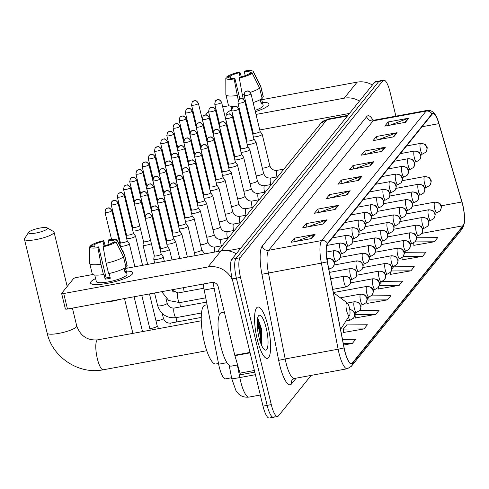 <?xml version="1.0" encoding="UTF-8"?>
<svg xmlns="http://www.w3.org/2000/svg" width="489" height="489" viewBox="0 0 489 489"><rect width="100%" height="100%" fill="white"/><g stroke="black" fill="none" stroke-linecap="round" stroke-linejoin="round"><path stroke-width="0.73" d="M231.578 377.752L225.557 378.865A16.308 4.138 -100.4 0 1 218.656 364.213L204.213 290.026A16.308 4.138 -100.4 0 1 203.338 284.011M258.785 328.7A21.748 5.52 79.6 0 0 257.128 322.911A21.748 5.52 79.6 0 1 258.785 328.7A21.748 5.52 79.6 0 1 260.943 343.021A21.748 5.52 79.6 0 0 258.785 328.7M395.882 116.156L390.057 92.054A16.308 4.138 79.6 0 0 383.755 80.159L375.479 81.687A16.308 4.138 79.6 0 0 374.678 82.213L231.829 259.262A16.308 4.138 79.6 0 0 232.238 278.926L263.009 406.139A16.308 4.138 79.6 0 0 269.311 418.028L273.449 417.27A16.308 4.138 79.6 0 0 274.25 416.738M379.617 80.923A16.308 4.138 79.6 0 0 378.816 81.449L235.967 258.504A16.308 4.138 79.6 0 0 236.376 278.168L267.147 405.375A16.308 4.138 79.6 0 0 273.449 417.27A16.308 4.138 79.6 0 1 267.147 405.375L236.376 278.168A16.308 4.138 79.6 0 1 235.967 258.504L378.816 81.449A16.308 4.138 79.6 0 1 379.617 80.923M267.954 326.071A26.1 6.62 79.6 0 0 257.868 307.043A26.1 6.62 79.6 0 0 257.238 339.348A26.1 6.62 79.6 0 0 267.324 358.376A26.1 6.62 79.6 0 0 267.954 326.071A26.1 6.62 79.6 0 0 257.868 307.043A26.1 6.62 79.6 0 0 257.238 339.348A26.1 6.62 79.6 0 0 267.324 358.376A26.1 6.62 79.6 0 0 267.954 326.071M462.643 204.793A17.396 4.413 -100.4 0 1 463.071 225.765L352.367 362.979A17.396 4.413 -100.4 0 1 351.512 363.547A17.396 4.413 -100.4 0 1 344.152 347.917L327.385 261.817A17.396 4.413 -100.4 0 1 327.599 243.785L432.044 114.328A17.396 4.413 -100.4 0 1 432.899 113.766A17.396 4.413 -100.4 0 1 438.871 123.644L461.891 201.988A17.396 4.413 -100.4 0 1 462.643 204.793M462.728 204.683A17.836 4.523 79.6 0 0 461.964 201.804L438.939 123.46A17.836 4.523 79.6 0 0 438.639 122.476A17.836 4.523 79.6 0 0 431.946 113.913L327.496 243.375A17.836 4.523 79.6 0 0 327.282 261.859L344.048 347.954A17.836 4.523 79.6 0 0 352.465 363.394L463.175 226.181A17.836 4.523 79.6 0 0 464.483 216.144A17.836 4.523 79.6 0 0 462.728 204.683M257.257 320.216A21.748 5.52 -100.4 0 1 259.818 328.51A21.748 5.52 -100.4 0 1 260.576 331.958M343.547 332.483L364.042 328.914L367.392 324.763L346.677 324.922L343.327 329.073L343.559 332.685M355.265 317.96L375.76 314.39L379.109 310.24L359.788 310.387M413.853 245.344L434.348 241.774L437.698 237.623L416.983 237.776L416.561 238.308M402.135 259.867L422.63 256.297L425.98 252.147L405.265 252.3L404.195 253.632M390.418 274.39L410.913 270.82L414.262 266.67L393.547 266.829L391.83 268.962M378.7 288.913L399.195 285.344L402.545 281.193L382.508 281.346M366.982 303.437L387.477 299.867L390.827 295.717L371.395 295.863M383.755 80.159A16.308 4.138 79.6 0 0 382.954 80.691L240.105 257.74A16.308 4.138 79.6 0 0 240.509 277.404L271.285 404.617A16.308 4.138 79.6 0 0 277.587 416.506A16.308 4.138 79.6 0 0 278.388 415.98L311.126 375.405M335.142 209.463L314.451 213.271L317.801 209.121L338.492 205.313L335.142 209.463M323.425 223.986L302.734 227.795L306.083 223.644L326.774 219.836L323.425 223.986M311.707 238.51L291.016 242.318L294.366 238.167L315.057 234.359L311.707 238.51M370.295 165.887L349.604 169.701L352.954 165.551L373.645 161.743L370.295 165.887M382.013 151.364L361.328 155.178L364.672 151.028L385.363 147.213L382.013 151.364M393.731 136.841L373.046 140.649L376.389 136.504L397.08 132.69L393.731 136.841M405.448 122.317L384.764 126.125L388.107 121.975L408.798 118.167L405.448 122.317M346.86 194.94L326.169 198.748L329.519 194.598L350.21 190.789L346.86 194.94M358.578 180.41L337.887 184.225L341.236 180.074L361.927 176.266L358.578 180.41M343.59 345.045L352.324 343.437L355.674 339.287L342.489 339.39M341.236 180.074L342.055 183.454M343.199 183.247L361.224 176.462A4.352 4.114 38.9 0 1 361.927 176.266M329.519 194.598L330.338 197.978M331.475 197.77L349.507 190.985A4.352 4.114 38.9 0 1 350.21 190.789M388.107 121.975L388.926 125.361M390.069 125.153L408.095 118.362A4.352 4.114 38.9 0 1 408.798 118.167M376.389 136.504L377.208 139.885M378.352 139.677L396.377 132.886A4.352 4.114 38.9 0 1 397.08 132.69M364.672 151.028L365.491 154.408M366.634 154.2L384.66 147.409A4.352 4.114 38.9 0 1 385.363 147.213M352.954 165.551L353.773 168.931M354.916 168.723L372.942 161.932A4.352 4.114 38.9 0 1 373.645 161.743M294.366 238.167L295.185 241.554M296.322 241.34L314.354 234.555A4.352 4.114 38.9 0 1 315.057 234.359M306.083 223.644L306.903 227.024M308.039 226.817L326.071 220.032A4.352 4.114 38.9 0 1 326.774 219.836M317.801 209.121L318.62 212.501M319.757 212.293L337.789 205.508A4.352 4.114 38.9 0 1 338.492 205.313M367.098 299.61L369.195 297.012M387.477 299.867L367.068 300.02M366.836 301.096L366.994 303.638M379.464 284.286L381.561 281.682M399.195 285.344L379.281 285.497M378.584 287.055L378.712 289.115M410.913 270.82L391.359 270.967M390.301 272.538L390.43 274.592M422.63 256.297L403.284 256.444M402.001 257.789L402.147 260.069M434.348 241.774L414.996 241.921M413.7 242.892L413.865 245.545M375.76 314.39L355.045 314.549L356.829 312.337M355.045 314.549L355.277 318.162M364.042 328.914L343.327 329.073M352.324 343.437L343.29 343.504M227.128 112.916A21.748 4.48 166.4 0 1 231.633 109.878A21.748 4.48 166.4 0 0 227.128 112.916A21.748 4.48 166.4 0 0 226.902 114.64A21.748 4.48 166.4 0 1 226.682 114.218A21.748 4.48 166.4 0 1 227.128 112.916M262.416 102.397A21.748 4.48 166.4 0 1 268.51 105.294A21.748 4.48 166.4 0 1 267.886 105.93A21.748 4.48 166.4 0 1 255.325 111.675A21.748 4.48 166.4 0 0 268.51 105.294A21.748 4.48 166.4 0 0 268.956 103.992A21.748 4.48 166.4 0 0 262.416 102.397M372.416 85.019A21.748 20.556 -141.1 0 0 357.117 82.146L261.768 99.707M359.47 101.064A21.748 20.556 -141.1 0 0 344.17 98.191L255.992 114.432M248.504 113.546A21.748 4.48 166.4 0 1 247.782 113.717A21.748 4.48 166.4 0 0 248.504 113.546M240.839 115.068A21.748 4.48 166.4 0 1 240.099 115.178A21.748 4.48 166.4 0 0 240.839 115.068M232.984 115.82A21.748 4.48 166.4 0 1 232.104 115.82A21.748 4.48 166.4 0 0 232.984 115.82M228.999 105.74L222.709 106.895M215.747 108.179L214.549 108.399M205.563 114.97L208.491 111.345M249.029 115.71L248.296 115.844M241.334 117.128L240.606 117.262M233.644 118.546L232.911 118.68M218.907 121.26L218.18 121.394M211.217 122.678L210.484 122.812M236.664 134.194L237.397 134.059M244.359 132.776L245.087 132.641M252.049 131.358L252.782 131.223M259.745 129.946L347.923 113.711A5.434 5.141 38.9 0 1 349.323 113.637M230.625 78.271L230.105 76.125A10.874 2.243 166.4 0 1 239.139 72.769L240.191 77.128M245.227 75.612L244.311 71.822A10.874 2.243 166.4 0 1 250.13 72.415A10.874 2.243 166.4 0 1 250.136 72.439L250.411 73.564M261.56 98.839L263.143 105.398A15.77 3.252 166.4 0 1 262.819 106.345A15.77 3.252 166.4 0 1 255.013 110.392M248.216 112.348A15.77 3.252 166.4 0 1 247.495 112.519M240.515 113.729A15.77 3.252 166.4 0 1 239.769 113.809M261.505 98.876L262.404 102.592A15.77 3.252 166.4 0 1 262.067 103.24A15.77 3.252 166.4 0 1 261.285 103.974L260.24 99.64M252.85 131.51A18.484 3.808 166.4 0 1 252.128 131.682M245.166 132.965A18.484 3.808 166.4 0 1 244.427 133.063M261.859 97.287L263.247 97.03L260.747 86.687L253.314 71.852L250.136 72.439M244.311 71.822L244.995 70.972A14.138 2.916 166.4 0 1 253.253 71.516L260.692 86.101A17.94 3.698 166.4 0 1 260.753 86.272L263.259 96.614A17.94 3.698 166.4 0 1 263.247 97.03M252.202 73.234A14.138 2.916 166.4 0 1 239.298 78.026L239.989 77.176A10.874 2.243 166.4 0 0 249.017 73.821L252.202 73.234L259.628 88.075L262.128 98.417A17.94 3.698 166.4 0 1 253.125 102.592M246.322 104.512A17.94 3.698 166.4 0 1 245.594 104.683M238.632 105.954A17.94 3.698 166.4 0 1 235.276 106.296M234.653 106.333A17.94 3.698 166.4 0 1 228.375 105.049L225.875 94.707A17.94 3.698 166.4 0 1 225.857 94.524L225.808 78.154A14.138 2.916 166.4 0 1 225.808 78.093L228.999 77.555M260.753 86.272A17.94 3.698 166.4 0 1 260.747 86.687M259.628 88.075A17.94 3.698 166.4 0 1 250.331 92.348M244.023 94.12A17.94 3.698 166.4 0 1 242.263 94.524L239.298 78.026M243.418 99.298L242.263 94.524M239.854 98.961L234.818 78.13L234.127 78.98L238.284 100.41M237.092 95.477A17.94 3.698 166.4 0 1 225.875 94.707M253.253 71.516A14.138 2.916 166.4 0 1 253.314 71.852M234.127 78.98A14.138 2.916 166.4 0 1 225.808 78.154M234.818 78.13A10.874 2.243 166.4 0 1 228.993 77.531A10.874 2.243 166.4 0 1 228.986 77.513M230.105 76.125L226.927 76.712L226.927 77.892M226.927 76.712A14.138 2.916 166.4 0 1 239.824 71.92L239.139 72.769M241.358 76.828L239.824 71.92M262.404 102.592L261.01 102.843M28.686 232.244A9.786 2.017 -13.6 0 0 28.594 232.367A9.786 2.017 -13.6 0 0 36.223 232.972A9.786 2.017 -13.6 0 0 47.305 228.815A9.786 2.017 -13.6 0 0 47.195 227.868A9.786 2.017 -13.6 0 0 37.763 228.51A9.786 2.017 -13.6 0 0 28.686 232.244M47.195 227.868L53.558 231.56A15.226 3.136 166.4 0 1 54.047 232.122A15.226 3.136 166.4 0 1 53.729 233.033A15.226 3.136 166.4 0 1 38.044 239.188A15.226 3.136 166.4 0 1 24.45 239.28A15.226 3.136 166.4 0 1 24.627 238.559L28.594 232.367M346.677 310.9A6.522 1.656 79.6 0 0 349.586 315.35A6.522 1.656 79.6 0 0 349.36 307.581A6.522 1.656 79.6 0 0 347.306 302.966A6.522 1.656 79.6 0 0 346.677 310.9M207.085 304.781L205.025 305.16A29.902 7.586 79.6 0 0 204.304 342.178A29.902 7.586 79.6 0 0 215.857 363.981L218.516 363.492M132.867 231.01A4.896 1.009 -13.6 0 0 135.905 230.777A4.896 1.009 -13.6 0 0 140.581 229.341M132.721 227.196A3.533 0.727 -13.6 0 0 132.727 227.257A3.533 0.727 -13.6 0 0 135.435 227.324A3.533 0.727 -13.6 0 0 139.524 225.808A3.533 0.727 -13.6 0 0 139.597 225.594A3.533 0.727 -13.6 0 0 139.567 225.539L139.707 225.729M126.688 238.675A4.896 1.009 -13.6 0 0 129.726 238.436A4.896 1.009 -13.6 0 0 135.386 236.334A4.896 1.009 -13.6 0 0 135.484 236.04A4.896 1.009 -13.6 0 0 135.447 235.961L133.405 233.229M126.541 234.854A3.533 0.727 -13.6 0 0 126.541 234.922A3.533 0.727 -13.6 0 0 129.255 234.989A3.533 0.727 -13.6 0 0 133.338 233.473A3.533 0.727 -13.6 0 0 133.411 233.259A3.533 0.727 -13.6 0 0 133.387 233.198M120.502 246.34A4.896 1.009 -13.6 0 0 123.54 246.101A4.896 1.009 -13.6 0 0 129.2 243.999A4.896 1.009 -13.6 0 0 129.304 243.705A4.896 1.009 -13.6 0 0 129.261 243.626L127.219 240.894M120.355 242.52A3.533 0.727 -13.6 0 0 120.361 242.587A3.533 0.727 -13.6 0 0 123.069 242.654A3.533 0.727 -13.6 0 0 127.158 241.132A3.533 0.727 -13.6 0 0 127.232 240.924A3.533 0.727 -13.6 0 0 127.201 240.863M122.953 251.737A4.896 1.009 -13.6 0 0 123.02 251.664A4.896 1.009 -13.6 0 0 123.118 251.37A4.896 1.009 -13.6 0 0 123.081 251.285L121.95 249.775M231.083 144.347A4.896 1.009 -13.6 0 0 231.774 144.041M230.24 140.863A3.533 0.727 -13.6 0 0 230.716 140.508A3.533 0.727 -13.6 0 0 230.784 140.294A3.533 0.727 -13.6 0 0 230.759 140.239M224.903 152.012A4.896 1.009 -13.6 0 0 225.594 151.706M224.06 148.528A3.533 0.727 -13.6 0 0 224.53 148.173A3.533 0.727 -13.6 0 0 224.604 147.959A3.533 0.727 -13.6 0 0 224.573 147.898M218.717 159.677A4.896 1.009 -13.6 0 0 219.408 159.365M217.874 156.193A3.533 0.727 -13.6 0 0 218.351 155.832A3.533 0.727 -13.6 0 0 218.424 155.624A3.533 0.727 -13.6 0 0 218.394 155.563M212.538 167.336A4.896 1.009 -13.6 0 0 213.228 167.03M211.694 163.852A3.533 0.727 -13.6 0 0 212.165 163.497A3.533 0.727 -13.6 0 0 212.238 163.283A3.533 0.727 -13.6 0 0 212.208 163.228M206.352 175.001A4.896 1.009 -13.6 0 0 207.043 174.695M205.508 171.517A3.533 0.727 -13.6 0 0 205.985 171.162A3.533 0.727 -13.6 0 0 206.058 170.948A3.533 0.727 -13.6 0 0 206.028 170.887M200.172 182.666A4.896 1.009 -13.6 0 0 200.863 182.354M199.329 179.182A3.533 0.727 -13.6 0 0 199.799 178.821A3.533 0.727 -13.6 0 0 199.873 178.613A3.533 0.727 -13.6 0 0 199.848 178.552M193.986 190.325A4.896 1.009 -13.6 0 0 194.677 190.019M193.143 186.841A3.533 0.727 -13.6 0 0 193.62 186.486A3.533 0.727 -13.6 0 0 193.693 186.272A3.533 0.727 -13.6 0 0 193.662 186.217M187.807 197.99A4.896 1.009 -13.6 0 0 188.497 197.684M186.963 194.506A3.533 0.727 -13.6 0 0 187.434 194.151A3.533 0.727 -13.6 0 0 187.507 193.937A3.533 0.727 -13.6 0 0 187.483 193.876M181.621 205.655A4.896 1.009 -13.6 0 0 182.311 205.343M180.783 202.171A3.533 0.727 -13.6 0 0 181.254 201.81A3.533 0.727 -13.6 0 0 181.327 201.602A3.533 0.727 -13.6 0 0 181.297 201.541M175.441 213.314A4.896 1.009 -13.6 0 0 176.132 213.008M174.597 209.83A3.533 0.727 -13.6 0 0 175.068 209.475A3.533 0.727 -13.6 0 0 175.141 209.261A3.533 0.727 -13.6 0 0 175.117 209.206M169.261 220.979A4.896 1.009 -13.6 0 0 169.946 220.673M168.418 217.495A3.533 0.727 -13.6 0 0 168.888 217.14A3.533 0.727 -13.6 0 0 168.962 216.927A3.533 0.727 -13.6 0 0 168.931 216.865M163.075 228.644A4.896 1.009 -13.6 0 0 163.766 228.332M162.232 225.16A3.533 0.727 -13.6 0 0 162.703 224.799A3.533 0.727 -13.6 0 0 162.776 224.592A3.533 0.727 -13.6 0 0 162.751 224.53M156.896 236.303A4.896 1.009 -13.6 0 0 157.58 235.998M156.052 232.819A3.533 0.727 -13.6 0 0 156.523 232.464A3.533 0.727 -13.6 0 0 156.596 232.251A3.533 0.727 -13.6 0 0 156.566 232.196M143.534 241.548L142.971 244.91A4.896 1.009 -13.6 0 0 142.971 245.001A4.896 1.009 -13.6 0 0 146.724 245.093A4.896 1.009 -13.6 0 0 151.401 243.663M143.54 241.511A3.533 0.727 -13.6 0 0 143.54 241.578A3.533 0.727 -13.6 0 0 146.254 241.645A3.533 0.727 -13.6 0 0 150.337 240.13A3.533 0.727 -13.6 0 0 150.41 239.916A3.533 0.727 -13.6 0 0 150.386 239.854M253.388 136.889A4.896 1.009 -13.6 0 0 256.425 136.651A4.896 1.009 -13.6 0 0 262.183 134.255A4.896 1.009 -13.6 0 0 262.147 134.175L260.105 131.443M253.241 133.069A3.533 0.727 -13.6 0 0 253.247 133.136A3.533 0.727 -13.6 0 0 255.955 133.204A3.533 0.727 -13.6 0 0 260.044 131.682A3.533 0.727 -13.6 0 0 260.117 131.474A3.533 0.727 -13.6 0 0 260.087 131.413M247.208 144.548A4.896 1.009 -13.6 0 0 250.246 144.316A4.896 1.009 -13.6 0 0 256.004 141.92A4.896 1.009 -13.6 0 0 255.967 141.834L253.925 139.102A3.533 0.727 -13.6 0 1 253.932 139.133A3.533 0.727 -13.6 0 1 253.858 139.347A3.533 0.727 -13.6 0 1 249.769 140.863A3.533 0.727 -13.6 0 1 247.061 140.795A3.533 0.727 -13.6 0 1 247.061 140.734M241.022 152.213A4.896 1.009 -13.6 0 0 244.06 151.975A4.896 1.009 -13.6 0 0 249.824 149.579A4.896 1.009 -13.6 0 0 249.781 149.5L247.74 146.767M240.875 148.393A3.533 0.727 -13.6 0 0 240.881 148.46A3.533 0.727 -13.6 0 0 243.589 148.528A3.533 0.727 -13.6 0 0 247.678 147.012A3.533 0.727 -13.6 0 0 247.752 146.798A3.533 0.727 -13.6 0 0 247.721 146.737M234.842 159.879A4.896 1.009 -13.6 0 0 237.88 159.64A4.896 1.009 -13.6 0 0 243.638 157.244A4.896 1.009 -13.6 0 0 243.601 157.165L241.56 154.432M234.696 156.058A3.533 0.727 -13.6 0 0 234.696 156.125A3.533 0.727 -13.6 0 0 237.409 156.193A3.533 0.727 -13.6 0 0 241.493 154.671A3.533 0.727 -13.6 0 0 241.566 154.463A3.533 0.727 -13.6 0 0 241.542 154.402M228.656 167.538A4.896 1.009 -13.6 0 0 231.694 167.305A4.896 1.009 -13.6 0 0 237.458 164.909A4.896 1.009 -13.6 0 0 237.416 164.824L235.374 162.091M228.51 163.723A3.533 0.727 -13.6 0 0 228.516 163.784A3.533 0.727 -13.6 0 0 231.224 163.852A3.533 0.727 -13.6 0 0 235.313 162.336A3.533 0.727 -13.6 0 0 235.386 162.122A3.533 0.727 -13.6 0 0 235.356 162.067M222.477 175.203A4.896 1.009 -13.6 0 0 225.515 174.964A4.896 1.009 -13.6 0 0 231.273 172.568A4.896 1.009 -13.6 0 0 231.236 172.489L229.194 169.756M222.33 171.382A3.533 0.727 -13.6 0 0 222.33 171.45A3.533 0.727 -13.6 0 0 225.044 171.517A3.533 0.727 -13.6 0 0 229.127 170.001A3.533 0.727 -13.6 0 0 229.2 169.787A3.533 0.727 -13.6 0 0 229.176 169.726M216.291 182.868A4.896 1.009 -13.6 0 0 219.329 182.629A4.896 1.009 -13.6 0 0 225.093 180.233A4.896 1.009 -13.6 0 0 225.05 180.154L223.015 177.421M216.15 179.047A3.533 0.727 -13.6 0 0 216.15 179.115A3.533 0.727 -13.6 0 0 218.858 179.182A3.533 0.727 -13.6 0 0 222.947 177.66A3.533 0.727 -13.6 0 0 223.021 177.452A3.533 0.727 -13.6 0 0 222.99 177.391M210.111 190.527A4.896 1.009 -13.6 0 0 213.149 190.294A4.896 1.009 -13.6 0 0 218.907 187.898A4.896 1.009 -13.6 0 0 218.87 187.813L216.829 185.08M209.964 186.712A3.533 0.727 -13.6 0 0 209.964 186.774A3.533 0.727 -13.6 0 0 212.678 186.841A3.533 0.727 -13.6 0 0 216.761 185.325A3.533 0.727 -13.6 0 0 216.835 185.111A3.533 0.727 -13.6 0 0 216.81 185.056M203.925 198.192A4.896 1.009 -13.6 0 0 206.963 197.953A4.896 1.009 -13.6 0 0 212.727 195.557A4.896 1.009 -13.6 0 0 212.684 195.478L210.649 192.745M203.785 194.371A3.533 0.727 -13.6 0 0 203.785 194.439A3.533 0.727 -13.6 0 0 206.492 194.506A3.533 0.727 -13.6 0 0 210.582 192.99A3.533 0.727 -13.6 0 0 210.655 192.776A3.533 0.727 -13.6 0 0 210.625 192.715M197.745 205.857A4.896 1.009 -13.6 0 0 200.783 205.618A4.896 1.009 -13.6 0 0 206.541 203.222A4.896 1.009 -13.6 0 0 206.505 203.143L204.463 200.411M197.599 202.036A3.533 0.727 -13.6 0 0 197.599 202.104A3.533 0.727 -13.6 0 0 200.313 202.171A3.533 0.727 -13.6 0 0 204.396 200.649A3.533 0.727 -13.6 0 0 204.469 200.441A3.533 0.727 -13.6 0 0 204.445 200.38M191.56 213.516A4.896 1.009 -13.6 0 0 194.598 213.283A4.896 1.009 -13.6 0 0 200.362 210.887A4.896 1.009 -13.6 0 0 200.319 210.802L198.283 208.069M191.419 209.702A3.533 0.727 -13.6 0 0 191.419 209.763A3.533 0.727 -13.6 0 0 194.127 209.83A3.533 0.727 -13.6 0 0 198.216 208.314A3.533 0.727 -13.6 0 0 198.289 208.1A3.533 0.727 -13.6 0 0 198.259 208.045M185.38 221.181A4.896 1.009 -13.6 0 0 188.418 220.942A4.896 1.009 -13.6 0 0 194.176 218.546A4.896 1.009 -13.6 0 0 194.139 218.467L192.098 215.735M185.233 217.361A3.533 0.727 -13.6 0 0 185.233 217.428A3.533 0.727 -13.6 0 0 187.947 217.495A3.533 0.727 -13.6 0 0 192.03 215.979A3.533 0.727 -13.6 0 0 192.104 215.765A3.533 0.727 -13.6 0 0 192.079 215.704M179.2 228.846A4.896 1.009 -13.6 0 0 182.232 228.607A4.896 1.009 -13.6 0 0 187.996 226.211A4.896 1.009 -13.6 0 0 187.953 226.132L185.918 223.4M179.053 225.026A3.533 0.727 -13.6 0 0 179.053 225.093A3.533 0.727 -13.6 0 0 181.761 225.16A3.533 0.727 -13.6 0 0 185.851 223.638A3.533 0.727 -13.6 0 0 185.924 223.43A3.533 0.727 -13.6 0 0 185.893 223.369M173.014 236.505A4.896 1.009 -13.6 0 0 176.052 236.273A4.896 1.009 -13.6 0 0 181.81 233.876A4.896 1.009 -13.6 0 0 181.774 233.791L179.732 231.059M172.868 232.691A3.533 0.727 -13.6 0 0 172.874 232.752A3.533 0.727 -13.6 0 0 175.582 232.819A3.533 0.727 -13.6 0 0 179.671 231.303A3.533 0.727 -13.6 0 0 179.738 231.089A3.533 0.727 -13.6 0 0 179.714 231.034M166.835 244.17A4.896 1.009 -13.6 0 0 169.872 243.932A4.896 1.009 -13.6 0 0 175.63 241.535A4.896 1.009 -13.6 0 0 175.594 241.456L173.552 238.724M166.688 240.35A3.533 0.727 -13.6 0 0 166.688 240.417A3.533 0.727 -13.6 0 0 169.396 240.484A3.533 0.727 -13.6 0 0 173.485 238.968A3.533 0.727 -13.6 0 0 173.558 238.754A3.533 0.727 -13.6 0 0 173.528 238.693M160.649 251.835A4.896 1.009 -13.6 0 0 163.687 251.597A4.896 1.009 -13.6 0 0 169.445 249.201A4.896 1.009 -13.6 0 0 169.408 249.121L167.366 246.389M160.502 248.015A3.533 0.727 -13.6 0 0 160.508 248.082A3.533 0.727 -13.6 0 0 163.216 248.149A3.533 0.727 -13.6 0 0 167.305 246.627A3.533 0.727 -13.6 0 0 167.379 246.419A3.533 0.727 -13.6 0 0 167.348 246.358M154.316 255.71L153.748 259.072A4.896 1.009 -13.6 0 0 153.754 259.164A4.896 1.009 -13.6 0 0 157.507 259.262A4.896 1.009 -13.6 0 0 163.265 256.866A4.896 1.009 -13.6 0 0 163.228 256.78L161.187 254.048M154.322 255.68A3.533 0.727 -13.6 0 0 154.322 255.741A3.533 0.727 -13.6 0 0 157.03 255.808A3.533 0.727 -13.6 0 0 161.119 254.292A3.533 0.727 -13.6 0 0 161.193 254.078A3.533 0.727 -13.6 0 0 161.162 254.023M90.978 281.664A21.748 4.48 166.4 0 1 95.618 278.565A21.748 4.48 166.4 0 0 90.978 281.664A21.748 4.48 166.4 0 0 92.372 284.207A21.748 4.48 166.4 0 0 112.721 282.214A21.748 4.48 166.4 0 0 131.737 274.684A21.748 4.48 166.4 0 0 132.354 274.048A21.748 4.48 166.4 0 1 109.946 282.844A21.748 4.48 166.4 0 1 90.532 282.972A21.748 4.48 166.4 0 1 90.978 281.664M126.266 271.151A21.748 4.48 166.4 0 1 132.354 274.048A21.748 4.48 166.4 0 0 132.806 272.746A21.748 4.48 166.4 0 0 126.266 271.151M236.266 253.767A21.748 20.556 -141.1 0 0 220.961 250.9L125.618 268.455M232.617 280.497A21.748 20.556 -141.1 0 0 208.014 266.945L63.717 293.516L67.47 309.03L211.768 282.459A5.434 5.141 38.9 0 1 218.192 286.682L234.775 355.228L250.013 352.422M92.849 274.494L76.663 277.471A2.72 0.562 -13.6 0 0 73.515 278.638L61.687 293.302A2.72 0.562 -13.6 0 0 61.632 293.467A2.72 0.562 -13.6 0 0 63.717 293.516M67.47 309.03A2.72 0.562 166.4 0 1 65.385 308.981L61.632 293.467M241.089 374.586A2.72 0.691 -100.4 0 1 240.961 374.672A2.72 0.691 -100.4 0 1 240.026 373.131L234.897 355.668A2.72 0.691 -100.4 0 1 234.775 355.228M94.475 247.024L93.955 244.879A10.874 2.243 166.4 0 1 102.983 241.523L104.041 245.881M109.078 244.366L108.161 240.57A10.874 2.243 166.4 0 1 113.98 241.169A10.874 2.243 166.4 0 1 113.986 241.193L114.255 242.318M125.404 267.593L126.993 274.152A15.77 3.252 166.4 0 1 126.669 275.093A15.77 3.252 166.4 0 1 110.422 281.475A15.77 3.252 166.4 0 1 96.345 281.566L94.756 275.007M125.349 267.63L126.248 271.34A15.77 3.252 166.4 0 1 125.917 271.994A15.77 3.252 166.4 0 1 125.135 272.728L124.084 268.394M110.08 277.245A10.874 2.243 -13.6 0 1 106.168 277.911L98.662 246.884L97.977 247.734L100.936 264.231L103.442 274.573L103.894 274.011L105.141 279.182A15.77 3.252 166.4 0 0 110.318 278.229L109.169 273.498M120.563 299.256A18.484 3.808 166.4 0 1 104.982 302.123M125.71 266.04L127.097 265.784L124.591 255.441L117.164 240.606L113.986 241.193M108.161 240.57L108.845 239.72A14.138 2.916 166.4 0 1 117.103 240.27L124.542 254.848A17.94 3.698 166.4 0 1 124.603 255.02L127.103 265.362A17.94 3.698 166.4 0 1 127.097 265.784M125.979 267.171A17.94 3.698 166.4 0 1 108.613 273.62L106.113 263.278L103.148 246.78L103.839 245.93A10.874 2.243 166.4 0 0 112.867 242.575L116.052 241.988L123.479 256.829L125.979 267.171M103.442 274.573A17.94 3.698 166.4 0 1 92.225 273.803L89.725 263.461A17.94 3.698 166.4 0 1 89.701 263.278L89.652 246.908A14.138 2.916 166.4 0 1 89.658 246.847L92.837 246.26A10.874 2.243 166.4 0 1 92.837 246.26L92.849 246.303M124.603 255.02A17.94 3.698 166.4 0 1 124.591 255.441M123.479 256.829A17.94 3.698 166.4 0 1 106.113 263.278M100.936 264.231A17.94 3.698 166.4 0 1 89.725 263.461M117.103 240.27A14.138 2.916 166.4 0 1 117.164 240.606M116.052 241.988A14.138 2.916 166.4 0 1 103.148 246.78M97.977 247.734A14.138 2.916 166.4 0 1 89.652 246.908M98.662 246.884A10.874 2.243 166.4 0 1 92.843 246.285M93.955 244.879L90.771 245.466L90.777 246.639M90.771 245.466A14.138 2.916 166.4 0 1 103.674 240.674L102.983 241.523M105.208 245.582L103.674 240.674M126.248 271.34L124.86 271.597M106.168 277.911L105.141 279.182M224.347 312.11L221.468 312.642A27.182 6.901 79.6 0 0 220.808 346.291A27.182 6.901 79.6 0 0 231.315 366.114L237.623 364.953M266.236 328.198A17.726 4.499 79.6 0 0 258.339 316.102A17.726 4.499 79.6 0 0 258.956 337.221A17.726 4.499 79.6 0 0 264.531 349.745A17.726 4.499 79.6 0 0 266.236 328.198M261.957 343.736L261.78 329.855L258.357 319.555L257.458 318.736M257.324 319.629L260.215 329.678L260.888 343.571M257.911 319.054L261.04 329.525L261.511 344.867M214.145 288.198L204.213 290.026M226.951 362.685L218.656 364.213M237.361 364.996L239.812 377.569A21.748 5.52 79.6 0 0 240.612 381.243A21.748 5.52 79.6 0 0 249.011 397.099L260.319 395.014M255.405 374.696L239.812 377.569A10.874 0.422 169 0 1 231.768 378.718L229.164 365.35M374.678 82.213L382.954 80.691M263.009 406.139L271.285 404.617M232.238 278.926L240.509 277.404M231.829 259.262L240.105 257.74M217.379 251.56L320.876 123.277L327.905 119.059A21.748 5.52 79.6 0 0 326.841 119.762L347.441 115.972M227.629 250.741L240.643 248.345M320.876 123.277A10.874 10.275 38.9 0 1 326.841 119.762L221.046 250.888M463.071 225.765L421.903 233.345M296.157 378.162L291.517 383.908A5.434 5.141 38.9 0 1 292.459 379.543L294.372 378.486A21.748 5.52 79.6 0 1 285.973 362.63A21.748 5.52 79.6 0 1 285.173 358.957L278.681 360.375L261.921 274.274A27.182 6.901 -100.4 0 1 262.245 246.095L366.695 116.639A27.182 6.901 -100.4 0 1 372.979 120.172M291.517 383.908A27.182 6.901 -100.4 0 1 279.684 364.971A27.182 6.901 -100.4 0 1 278.681 360.375M327.496 243.375A5.434 5.141 -141.1 0 0 321.634 240.564L426.078 111.107A5.434 5.141 38.9 0 1 431.946 113.913M327.282 261.859L321.371 263.106A21.748 5.52 -100.4 0 1 321.634 240.564L268.669 250.313A21.748 5.52 79.6 0 0 268.406 272.856L285.173 358.957L338.131 349.207L321.371 263.106L261.921 274.274M366.695 116.639A5.434 5.141 38.9 0 0 373.119 120.856L426.078 111.107A21.748 5.52 -100.4 0 1 427.148 110.398L374.183 120.153A21.748 5.52 79.6 0 0 373.119 120.856L268.669 250.313A5.434 5.141 38.9 0 1 262.245 246.095M344.048 347.954L338.131 349.207A21.748 5.52 -100.4 0 0 347.337 368.737L351.383 366.273L462.087 229.06A5.434 5.141 -141.1 0 0 463.175 226.181M352.465 363.394A5.434 5.141 38.9 0 1 351.383 366.273M352.367 362.979L350.515 363.321M461.891 201.988L441.041 205.826M438.871 123.644L422.025 126.743M357.936 180.533L361.224 176.462M369.653 166.009L372.942 161.932M381.371 151.486L384.66 147.409M393.089 136.963L396.377 132.886M404.806 122.433L408.095 118.362M346.218 195.056L349.507 190.985M334.5 209.579L337.789 205.508M322.783 224.103L326.071 220.032M311.065 238.626L314.354 234.555M344.17 98.191L357.117 82.146M76.425 326.835A15.226 3.136 -13.6 0 0 76.736 325.925C80.404 336.047 87.397 340.686 97.721 339.849A15.226 3.863 -100.4 0 0 96.975 340.338A15.226 3.863 -100.4 0 0 97.354 358.694A15.226 3.863 -100.4 0 0 103.234 369.788C78.98 374.837 52.439 357.41 47.146 333.082A15.226 3.136 -13.6 0 0 60.74 332.997A15.226 3.136 -13.6 0 0 76.425 326.835M340.448 328.914A17.983 4.56 79.6 0 0 341.438 328.095L349.586 315.35M333.461 293.021L335.154 293.962A17.983 4.56 79.6 0 0 333.584 293.651M412.38 206.242L434.868 202.104C442.655 203.314 439.153 204.28 440.944 205.539C441.769 206.022 441.481 207.794 440.088 210.863A5.434 5.141 -141.1 0 0 441.029 206.499A5.434 5.141 38.9 0 0 434.605 202.281A5.434 1.381 79.6 0 0 434.739 208.834A5.434 1.381 79.6 0 0 436.842 212.794L434.758 213.18M198.345 103.558A3.533 0.727 -13.6 0 0 198.418 103.344C195.117 98.735 195.05 101.315 194.31 100.71L192.238 101.957A3.533 3.337 -141.1 0 1 194.17 100.813A3.533 3.337 38.9 0 1 198.345 103.558A3.533 0.727 -13.6 0 1 194.708 104.988A3.533 0.727 -13.6 0 1 191.554 105.007L196.346 124.829M191.621 104.799A3.533 0.727 -13.6 0 0 191.554 105.007L192.238 101.957M406.194 213.907L428.688 209.769C436.475 210.979 432.973 211.939 434.764 213.204C435.583 213.687 435.302 215.46 433.902 218.528A5.434 5.141 -141.1 0 0 434.843 214.158A5.434 5.141 38.9 0 0 428.419 209.94A5.434 1.381 79.6 0 0 428.553 216.499A5.434 1.381 79.6 0 0 430.656 220.46L428.572 220.845M192.165 111.223A3.533 0.727 -13.6 0 0 192.238 111.009C188.937 106.394 188.864 108.974 188.124 108.375L186.052 109.622A3.533 3.337 -141.1 0 1 187.99 108.479A3.533 3.337 38.9 0 1 192.165 111.223A3.533 0.727 -13.6 0 1 188.522 112.653A3.533 0.727 -13.6 0 1 185.368 112.672L190.166 132.495M185.441 112.458A3.533 0.727 -13.6 0 0 185.368 112.672L186.052 109.622M400.014 221.572L422.508 217.428C430.289 218.644 426.793 219.604 428.578 220.863C429.403 221.346 429.116 223.125 427.722 226.187A5.434 5.141 -141.1 0 0 428.664 221.823A5.434 5.141 38.9 0 0 422.239 217.605A5.434 1.381 79.6 0 0 422.374 224.158A5.434 1.381 79.6 0 0 424.476 228.125L422.392 228.51M185.985 118.882A3.533 0.727 -13.6 0 0 186.058 118.674C182.758 114.059 182.684 116.639 181.945 116.034L179.873 117.287A3.533 3.337 -141.1 0 1 181.81 116.144A3.533 3.337 38.9 0 1 185.985 118.882A3.533 0.727 -13.6 0 1 182.342 120.312A3.533 0.727 -13.6 0 1 179.188 120.337L183.98 140.16M179.261 120.123A3.533 0.727 -13.6 0 0 179.188 120.337L179.873 117.287M393.828 229.231L416.322 225.093C424.11 226.303 420.607 227.269 422.398 228.528C423.223 229.011 422.936 230.784 421.536 233.852A5.434 5.141 -141.1 0 0 422.478 229.488A5.434 5.141 38.9 0 0 416.053 225.27A5.434 1.381 79.6 0 0 416.194 231.823A5.434 1.381 79.6 0 0 418.291 235.784L416.206 236.169M179.799 126.547A3.533 0.727 -13.6 0 0 179.873 126.333C176.572 121.724 176.498 124.304 175.759 123.699L173.687 124.946A3.533 3.337 -141.1 0 1 175.624 123.803A3.533 3.337 38.9 0 1 179.799 126.547A3.533 0.727 -13.6 0 1 176.156 127.977A3.533 0.727 -13.6 0 1 173.002 127.996L177.8 147.819M173.075 127.788A3.533 0.727 -13.6 0 0 173.002 127.996L173.687 124.946M387.649 236.896L410.143 232.758C417.924 233.968 414.427 234.928 416.212 236.193C417.038 236.676 416.75 238.449 415.357 241.517A5.434 5.141 -141.1 0 0 416.298 237.147A5.434 5.141 38.9 0 0 409.874 232.929A5.434 1.381 79.6 0 0 410.008 239.488A5.434 1.381 79.6 0 0 412.111 243.449L410.026 243.834M173.619 134.212A3.533 0.727 -13.6 0 0 173.693 133.998C170.392 129.383 170.319 131.963 169.579 131.364L167.507 132.611A3.533 3.337 -141.1 0 1 169.445 131.468A3.533 3.337 38.9 0 1 173.619 134.212A3.533 0.727 -13.6 0 1 169.976 135.642A3.533 0.727 -13.6 0 1 166.822 135.661L171.615 155.484M166.896 135.447A3.533 0.727 -13.6 0 0 166.822 135.661L167.507 132.611M381.463 244.561L403.957 240.417C411.744 241.633 408.242 242.593 410.033 243.852C410.858 244.335 410.571 246.114 409.171 249.176A5.434 5.141 -141.1 0 0 410.112 244.812A5.434 5.141 38.9 0 0 403.694 240.594A5.434 1.381 79.6 0 0 403.828 247.147A5.434 1.381 79.6 0 0 405.925 251.114L403.841 251.499M167.434 141.871A3.533 0.727 -13.6 0 0 167.507 141.663C164.206 137.048 164.133 139.628 163.393 139.023L161.321 140.276A3.533 3.337 -141.1 0 1 163.259 139.133A3.533 3.337 38.9 0 1 167.434 141.871A3.533 0.727 -13.6 0 1 163.791 143.301A3.533 0.727 -13.6 0 1 160.636 143.326L165.435 163.149M160.71 143.112A3.533 0.727 -13.6 0 0 160.636 143.326L161.321 140.276M375.283 252.22L397.777 248.082C405.564 249.292 402.062 250.258 403.853 251.517C404.672 252 404.385 253.773 402.991 256.841A5.434 5.141 -141.1 0 0 403.932 252.477A5.434 5.141 38.9 0 0 397.508 248.259A5.434 1.381 79.6 0 0 397.643 254.812A5.434 1.381 79.6 0 0 399.745 258.773L397.661 259.158M161.254 149.536A3.533 0.727 -13.6 0 0 161.327 149.322C158.026 144.713 157.953 147.293 157.213 146.688L155.141 147.935A3.533 3.337 -141.1 0 1 157.079 146.792A3.533 3.337 38.9 0 1 161.254 149.536A3.533 0.727 -13.6 0 1 157.611 150.967A3.533 0.727 -13.6 0 1 154.457 150.985L159.249 170.808M154.53 150.777A3.533 0.727 -13.6 0 0 154.457 150.985L155.141 147.935M369.097 259.885L391.591 255.747C399.379 256.957 395.876 257.917 397.667 259.182C398.492 259.665 398.205 261.438 396.811 264.506A5.434 5.141 -141.1 0 0 397.746 260.136A5.434 5.141 38.9 0 0 391.328 255.918A5.434 1.381 79.6 0 0 391.463 262.477A5.434 1.381 79.6 0 0 393.559 266.438L391.475 266.823M155.068 157.201A3.533 0.727 -13.6 0 0 155.141 156.987C151.841 152.372 151.767 154.952 151.028 154.353L148.956 155.6A3.533 3.337 -141.1 0 1 150.893 154.457A3.533 3.337 38.9 0 1 155.068 157.201A3.533 0.727 -13.6 0 1 151.431 158.632A3.533 0.727 -13.6 0 1 148.271 158.65L153.069 178.473M148.344 158.436A3.533 0.727 -13.6 0 0 148.271 158.65L148.956 155.6M362.917 267.55L385.411 263.406C393.199 264.622 389.696 265.582 391.487 266.841C392.306 267.324 392.019 269.103 390.625 272.165A5.434 5.141 -141.1 0 0 391.567 267.801A5.434 5.141 38.9 0 0 385.143 263.583A5.434 1.381 79.6 0 0 385.277 270.136A5.434 1.381 79.6 0 0 387.38 274.103L385.295 274.488M148.888 164.86A3.533 0.727 -13.6 0 0 148.962 164.652C145.661 160.037 145.588 162.617 144.848 162.012L142.776 163.265A3.533 3.337 -141.1 0 1 144.713 162.122A3.533 3.337 38.9 0 1 148.888 164.86A3.533 0.727 -13.6 0 1 145.245 166.291A3.533 0.727 -13.6 0 1 142.091 166.315L146.883 186.138M142.165 166.101A3.533 0.727 -13.6 0 0 142.091 166.315L142.776 163.265M356.732 275.209L379.226 271.071C387.013 272.281 383.51 273.247 385.301 274.506C386.127 274.989 385.839 276.762 384.446 279.83A5.434 5.141 -141.1 0 0 385.381 275.466A5.434 5.141 38.9 0 0 378.963 271.248A5.434 1.381 79.6 0 0 379.097 277.801A5.434 1.381 79.6 0 0 381.194 281.762L379.109 282.147M142.702 172.525A3.533 0.727 -13.6 0 0 142.776 172.311C139.475 167.703 139.402 170.282 138.668 169.677L136.59 170.924A3.533 3.337 -141.1 0 1 138.528 169.781A3.533 3.337 38.9 0 1 142.702 172.525A3.533 0.727 -13.6 0 1 139.065 173.956A3.533 0.727 -13.6 0 1 135.905 173.974L140.704 193.797M135.979 173.766A3.533 0.727 -13.6 0 0 135.905 173.974L136.59 170.924M350.552 282.874L373.046 278.73C380.833 279.946 377.331 280.906 379.122 282.171C379.941 282.654 379.653 284.427 378.26 287.495A5.434 5.141 -141.1 0 0 379.201 283.125A5.434 5.141 38.9 0 0 372.777 278.907A5.434 1.381 79.6 0 0 372.911 285.466A5.434 1.381 79.6 0 0 375.014 289.427L372.93 289.812M136.523 180.19A3.533 0.727 -13.6 0 0 136.596 179.976C133.295 175.362 133.222 177.941 132.482 177.342L130.41 178.589A3.533 3.337 -141.1 0 1 132.348 177.446A3.533 3.337 38.9 0 1 136.523 180.19A3.533 0.727 -13.6 0 1 132.88 181.621A3.533 0.727 -13.6 0 1 129.726 181.639L134.518 201.462M176.187 317.642A4.896 1.241 79.6 0 0 176.688 321.475A4.896 1.241 79.6 0 0 176.81 321.945M129.799 181.425A3.533 0.727 -13.6 0 0 129.726 181.639L130.41 178.589M333.376 292.563L366.86 286.395C374.647 287.611 371.145 288.571 372.936 289.83C373.761 290.313 373.474 292.092 372.08 295.154A5.434 5.141 -141.1 0 0 373.021 290.79A5.434 5.141 38.9 0 0 366.597 286.572A5.434 1.381 79.6 0 0 366.732 293.125A5.434 1.381 79.6 0 0 368.828 297.092L366.744 297.477M130.337 187.849A3.533 0.727 -13.6 0 0 130.41 187.642C127.109 183.027 127.036 185.606 126.303 185.001L124.224 186.254A3.533 3.337 -141.1 0 1 126.162 185.111A3.533 3.337 38.9 0 1 130.337 187.849A3.533 0.727 -13.6 0 1 126.7 189.28A3.533 0.727 -13.6 0 1 123.54 189.304L132.727 227.257M201.223 317.447L170.624 323.082A4.896 1.241 79.6 0 0 170.453 323.174A4.896 1.241 79.6 0 0 170.068 326.524M156.022 320.931A4.896 1.009 -13.6 0 0 163.32 318.602A4.896 1.009 -13.6 0 0 163.375 318.522A4.896 1.009 -13.6 0 0 163.424 318.308L162.256 313.486M123.613 189.09A3.533 0.727 -13.6 0 0 123.54 189.304L124.224 186.254M340.338 297.807L360.68 294.06C368.468 295.27 364.965 296.236 366.756 297.495C367.575 297.978 367.294 299.751 365.894 302.819A5.434 5.141 -141.1 0 0 366.836 298.455A5.434 5.141 38.9 0 0 360.411 294.237A5.434 1.381 79.6 0 0 360.546 300.79A5.434 1.381 79.6 0 0 362.649 304.751L360.564 305.136M124.157 195.514A3.533 0.727 -13.6 0 0 124.23 195.3C120.93 190.692 120.856 193.271 120.117 192.666L118.045 193.913A3.533 3.337 -141.1 0 1 119.982 192.77A3.533 3.337 38.9 0 1 124.157 195.514A3.533 0.727 -13.6 0 1 120.514 196.945A3.533 0.727 -13.6 0 1 117.36 196.963L126.541 234.922M149.836 328.596A4.896 1.009 -13.6 0 0 157.14 326.261A4.896 1.009 -13.6 0 0 157.195 326.187A4.896 1.009 -13.6 0 0 157.238 325.967L149.487 293.926M117.433 196.755A3.533 0.727 -13.6 0 0 117.36 196.963L118.045 193.913M347.386 303.033L354.494 301.719C362.282 302.935 358.779 303.895 360.57 305.16C361.395 305.643 361.108 307.416 359.715 310.484A5.434 5.141 -141.1 0 0 360.656 306.114A5.434 5.141 38.9 0 0 354.232 301.896A5.434 1.381 79.6 0 0 354.366 308.455A5.434 1.381 79.6 0 0 356.469 312.416L354.378 312.801M117.971 203.179A3.533 0.727 -13.6 0 0 118.045 202.966C114.744 198.351 114.677 200.93 113.937 200.331L111.859 201.578A3.533 3.337 -141.1 0 1 113.796 200.435A3.533 3.337 38.9 0 1 117.971 203.179A3.533 0.727 -13.6 0 1 114.334 204.61A3.533 0.727 -13.6 0 1 111.174 204.628L120.361 242.587M111.247 204.414A3.533 0.727 -13.6 0 0 111.174 204.628L111.859 201.578M349.714 309.311L352.483 310.326L354.391 312.819L354.531 316.2L353.529 318.143A5.434 5.141 -141.1 0 0 354.47 313.779A5.434 5.141 38.9 0 0 349.745 309.525M111.792 210.838A3.533 0.727 -13.6 0 0 111.865 210.631C108.564 206.016 108.491 208.595 107.751 207.99L105.679 209.243A3.533 3.337 -141.1 0 1 107.617 208.1A3.533 3.337 38.9 0 1 111.792 210.838A3.533 0.727 -13.6 0 1 108.148 212.269A3.533 0.727 -13.6 0 1 104.994 212.293L111.559 239.433M348.455 317.116A5.434 1.381 79.6 0 0 350.283 320.081L346.065 320.857M105.068 212.079A3.533 0.727 -13.6 0 0 104.994 212.293L105.679 209.243M221.529 102.549A3.533 0.727 -13.6 0 0 221.603 102.342C218.302 97.727 218.228 100.306 217.489 99.701L215.417 100.954A3.533 3.337 -141.1 0 1 217.354 99.811A3.533 3.337 38.9 0 1 221.529 102.549A3.533 0.727 -13.6 0 1 217.892 103.98A3.533 0.727 -13.6 0 1 214.732 104.004L219.53 123.827M402.178 180.704L424.672 176.56C432.459 177.776 428.957 178.736 430.748 180.001C431.573 180.484 431.286 182.256 429.892 185.325A5.434 5.141 -141.1 0 0 430.827 180.954A5.434 5.141 38.9 0 0 424.409 176.737A5.434 1.381 79.6 0 0 424.544 183.289A5.434 1.381 79.6 0 0 426.64 187.256L424.556 187.642M214.805 103.79A3.533 0.727 -13.6 0 0 214.732 104.004L215.417 100.954M215.349 110.214A3.533 0.727 -13.6 0 0 215.423 110.001C212.122 105.392 212.049 107.971 211.309 107.366L209.237 108.613A3.533 3.337 -141.1 0 1 211.175 107.47A3.533 3.337 38.9 0 1 215.349 110.214A3.533 0.727 -13.6 0 1 211.706 111.645A3.533 0.727 -13.6 0 1 208.552 111.663L213.345 131.486M395.998 188.369L418.492 184.225C426.28 185.441 422.777 186.401 424.568 187.66C425.387 188.143 425.1 189.921 423.706 192.984A5.434 5.141 -141.1 0 0 424.648 188.62A5.434 5.141 38.9 0 0 418.223 184.402A5.434 1.381 79.6 0 0 418.358 190.954A5.434 1.381 79.6 0 0 420.461 194.922L418.376 195.3M208.626 111.455A3.533 0.727 -13.6 0 0 208.552 111.663L209.237 108.613M209.164 117.88A3.533 0.727 -13.6 0 0 209.237 117.666C205.936 113.051 205.863 115.63 205.129 115.031L203.051 116.278A3.533 3.337 -141.1 0 1 204.989 115.135A3.533 3.337 38.9 0 1 209.164 117.88A3.533 0.727 -13.6 0 1 205.527 119.31A3.533 0.727 -13.6 0 1 202.367 119.328L207.165 139.151M389.812 196.028L412.306 191.89C420.094 193.1 416.591 194.06 418.382 195.325C419.207 195.808 418.92 197.58 417.527 200.649A5.434 5.141 -141.1 0 0 418.468 196.285A5.434 5.141 38.9 0 0 412.044 192.061A5.434 1.381 79.6 0 0 412.178 198.62A5.434 1.381 79.6 0 0 414.275 202.58L412.19 202.966M202.44 119.114A3.533 0.727 -13.6 0 0 202.367 119.328L203.051 116.278M202.984 125.539A3.533 0.727 -13.6 0 0 203.057 125.331C199.756 120.716 199.683 123.295 198.944 122.69L196.871 123.943A3.533 3.337 -141.1 0 1 198.809 122.8A3.533 3.337 38.9 0 1 202.984 125.539A3.533 0.727 -13.6 0 1 199.341 126.969A3.533 0.727 -13.6 0 1 196.187 126.993L200.979 146.816M383.633 203.693L406.127 199.549C413.914 200.765 410.412 201.725 412.203 202.99C413.022 203.473 412.734 205.246 411.341 208.314A5.434 5.141 -141.1 0 0 412.282 203.944A5.434 5.141 38.9 0 0 405.858 199.726A5.434 1.381 79.6 0 0 405.992 206.279A5.434 1.381 79.6 0 0 408.095 210.246L406.011 210.631M196.26 126.779A3.533 0.727 -13.6 0 0 196.187 126.993L196.871 123.943M196.798 133.204A3.533 0.727 -13.6 0 0 196.871 132.99C193.571 128.381 193.497 130.96 192.764 130.355L190.686 131.602A3.533 3.337 -141.1 0 1 192.623 130.459A3.533 3.337 38.9 0 1 196.798 133.204A3.533 0.727 -13.6 0 1 193.161 134.634A3.533 0.727 -13.6 0 1 190.001 134.652L194.799 154.475M377.453 211.358L399.941 207.214C407.728 208.43 404.226 209.39 406.017 210.649C406.842 211.132 406.555 212.911 405.161 215.973A5.434 5.141 -141.1 0 0 406.102 211.609A5.434 5.141 38.9 0 0 399.678 207.391A5.434 1.381 79.6 0 0 399.813 213.944A5.434 1.381 79.6 0 0 401.909 217.911L399.825 218.29M190.074 134.444A3.533 0.727 -13.6 0 0 190.001 134.652L190.686 131.602M190.618 140.869A3.533 0.727 -13.6 0 0 190.692 140.655C187.391 136.04 187.318 138.619 186.578 138.02L184.506 139.267A3.533 3.337 -141.1 0 1 186.443 138.124A3.533 3.337 38.9 0 1 190.618 140.869A3.533 0.727 -13.6 0 1 186.975 142.299A3.533 0.727 -13.6 0 1 183.821 142.317L188.62 162.14M371.267 219.017L393.761 214.879C401.548 216.089 398.046 217.049 399.837 218.314C400.656 218.797 400.375 220.57 398.975 223.638A5.434 5.141 -141.1 0 0 399.916 219.274A5.434 5.141 38.9 0 0 393.492 215.05A5.434 1.381 79.6 0 0 393.627 221.609A5.434 1.381 79.6 0 0 395.729 225.57L393.645 225.955M183.895 142.103A3.533 0.727 -13.6 0 0 183.821 142.317L184.506 139.267M184.432 148.528A3.533 0.727 -13.6 0 0 184.506 148.32C181.205 143.705 181.138 146.284 180.398 145.679L178.32 146.932A3.533 3.337 -141.1 0 1 180.258 145.789A3.533 3.337 38.9 0 1 184.432 148.528A3.533 0.727 -13.6 0 1 180.796 149.958A3.533 0.727 -13.6 0 1 177.635 149.982L182.434 169.805M365.087 226.682L387.575 222.538C395.363 223.754 391.86 224.714 393.651 225.979C394.476 226.462 394.189 228.235 392.795 231.303A5.434 5.141 -141.1 0 0 393.737 226.933A5.434 5.141 38.9 0 0 387.312 222.715A5.434 1.381 79.6 0 0 387.447 229.268A5.434 1.381 79.6 0 0 389.55 233.235L387.459 233.62M177.709 149.768A3.533 0.727 -13.6 0 0 177.635 149.982L178.32 146.932M178.253 156.193A3.533 0.727 -13.6 0 0 178.326 155.979C175.025 151.37 174.952 153.949 174.212 153.344L172.14 154.591A3.533 3.337 -141.1 0 1 174.078 153.448A3.533 3.337 38.9 0 1 178.253 156.193A3.533 0.727 -13.6 0 1 174.61 157.623A3.533 0.727 -13.6 0 1 171.456 157.641L176.254 177.464M358.902 234.347L381.396 230.203C389.183 231.419 385.68 232.379 387.471 233.638C388.29 234.121 388.009 235.9 386.61 238.962A5.434 5.141 -141.1 0 0 387.551 234.598A5.434 5.141 38.9 0 0 381.127 230.38A5.434 1.381 79.6 0 0 381.261 236.933A5.434 1.381 79.6 0 0 383.364 240.9L381.279 241.279M171.529 157.434A3.533 0.727 -13.6 0 0 171.456 157.641L172.14 154.591M172.073 163.858A3.533 0.727 -13.6 0 0 172.14 163.644C168.846 159.029 168.772 161.608 168.033 161.009L165.96 162.256A3.533 3.337 -141.1 0 1 167.892 161.113A3.533 3.337 38.9 0 1 172.073 163.858A3.533 0.727 -13.6 0 1 168.43 165.288A3.533 0.727 -13.6 0 1 165.276 165.306L170.068 185.129M352.722 242.006L375.21 237.868C382.997 239.078 379.495 240.038 381.286 241.303C382.111 241.786 381.823 243.559 380.43 246.627A5.434 5.141 -141.1 0 0 381.371 242.263A5.434 5.141 38.9 0 0 374.947 238.039A5.434 1.381 79.6 0 0 375.081 244.598A5.434 1.381 79.6 0 0 377.184 248.559L375.1 248.944M165.349 165.093A3.533 0.727 -13.6 0 0 165.276 165.306L165.96 162.256M165.887 171.517A3.533 0.727 -13.6 0 0 165.96 171.309C162.66 166.694 162.586 169.273 161.847 168.668L159.775 169.921A3.533 3.337 -141.1 0 1 161.712 168.778A3.533 3.337 38.9 0 1 165.887 171.517A3.533 0.727 -13.6 0 1 162.244 172.947A3.533 0.727 -13.6 0 1 159.09 172.972L163.888 192.794M346.536 249.671L369.03 245.527C376.817 246.743 373.315 247.703 375.106 248.968C375.925 249.451 375.644 251.224 374.244 254.292A5.434 5.141 -141.1 0 0 375.185 249.922A5.434 5.141 38.9 0 0 368.761 245.704A5.434 1.381 79.6 0 0 368.902 252.257A5.434 1.381 79.6 0 0 370.998 256.224L368.914 256.609M159.163 172.758A3.533 0.727 -13.6 0 0 159.09 172.972L159.775 169.921M159.707 179.182A3.533 0.727 -13.6 0 0 159.781 178.968C156.48 174.359 156.407 176.939 155.667 176.333L153.595 177.58A3.533 3.337 -141.1 0 1 155.533 176.437A3.533 3.337 38.9 0 1 159.707 179.182A3.533 0.727 -13.6 0 1 156.064 180.612A3.533 0.727 -13.6 0 1 152.91 180.63L157.702 200.453M340.356 257.336L362.85 253.192C370.631 254.408 367.135 255.368 368.92 256.627C369.745 257.11 369.458 258.889 368.064 261.951A5.434 5.141 -141.1 0 0 369.006 257.587A5.434 5.141 38.9 0 0 362.581 253.369A5.434 1.381 79.6 0 0 362.716 259.922A5.434 1.381 79.6 0 0 364.818 263.889L362.734 264.268M152.984 180.423A3.533 0.727 -13.6 0 0 152.91 180.63L153.595 177.58M153.522 186.847A3.533 0.727 -13.6 0 0 153.595 186.633C150.294 182.018 150.221 184.597 149.481 183.998L147.409 185.245A3.533 3.337 -141.1 0 1 149.347 184.102A3.533 3.337 38.9 0 1 153.522 186.847A3.533 0.727 -13.6 0 1 149.878 188.277A3.533 0.727 -13.6 0 1 146.724 188.296L151.523 208.118M334.17 264.995L356.664 260.857C364.452 262.067 360.949 263.027 362.74 264.292C363.565 264.775 363.278 266.548 361.878 269.616A5.434 5.141 -141.1 0 0 362.82 265.252A5.434 5.141 38.9 0 0 356.395 261.028A5.434 1.381 79.6 0 0 356.536 267.587A5.434 1.381 79.6 0 0 358.633 271.548L356.548 271.933M146.798 188.082A3.533 0.727 -13.6 0 0 146.724 188.296L147.409 185.245M147.342 194.506A3.533 0.727 -13.6 0 0 147.415 194.298C144.114 189.683 144.041 192.263 143.301 191.657L141.229 192.911A3.533 3.337 -141.1 0 1 143.167 191.767A3.533 3.337 38.9 0 1 147.342 194.506A3.533 0.727 -13.6 0 1 143.699 195.936A3.533 0.727 -13.6 0 1 140.545 195.961L145.337 215.783M329.445 272.391L350.485 268.516C358.266 269.732 354.769 270.692 356.554 271.957C357.38 272.44 357.092 274.213 355.699 277.281A5.434 5.141 -141.1 0 0 356.64 272.911A5.434 5.141 38.9 0 0 350.216 268.693A5.434 1.381 79.6 0 0 350.35 275.246A5.434 1.381 79.6 0 0 352.453 279.213L350.368 279.598M179.897 302.587A4.896 1.241 79.6 0 0 180.404 306.426A4.896 1.241 79.6 0 0 180.52 306.89M140.618 195.747A3.533 0.727 -13.6 0 0 140.545 195.961L141.229 192.911M141.156 202.171A3.533 0.727 -13.6 0 0 141.229 201.957C137.929 197.348 137.855 199.928 137.116 199.323L135.043 200.569A3.533 3.337 -141.1 0 1 136.981 199.426A3.533 3.337 38.9 0 1 141.156 202.171A3.533 0.727 -13.6 0 1 137.513 203.601A3.533 0.727 -13.6 0 1 134.359 203.62L143.54 241.578M330.674 278.693L344.299 276.181C352.086 277.397 348.584 278.357 350.375 279.616C351.2 280.099 350.913 281.878 349.513 284.94A5.434 5.141 -141.1 0 0 350.454 280.576A5.434 5.141 38.9 0 0 344.036 276.358A5.434 1.381 79.6 0 0 344.17 282.911A5.434 1.381 79.6 0 0 346.267 286.878L332.752 289.366M206.56 302.098L174.341 308.027A4.896 1.241 79.6 0 0 174.163 308.119A4.896 1.241 79.6 0 0 174.218 314.085A4.896 1.241 79.6 0 0 176.113 317.654L201.486 312.984M176.113 317.654C166.828 318.449 160.667 314.415 157.623 305.558A4.896 1.009 -13.6 0 0 161.376 305.649A4.896 1.009 -13.6 0 0 167.085 303.473A4.896 1.009 -13.6 0 0 167.134 303.253L165.967 298.431M134.432 203.412A3.533 0.727 -13.6 0 0 134.359 203.62L135.043 200.569M250.894 93.882A3.533 0.727 -13.6 0 0 250.967 93.668C247.666 89.059 247.599 91.639 246.859 91.033L244.781 92.28A3.533 3.337 -141.1 0 1 246.719 91.137A3.533 3.337 38.9 0 1 250.894 93.882A3.533 0.727 -13.6 0 1 247.257 95.312A3.533 0.727 -13.6 0 1 244.097 95.331L253.247 133.136M406.524 145.96L420.656 143.356C428.443 144.573 424.941 145.533 426.732 146.792C427.557 147.275 427.27 149.053 425.876 152.122A5.434 5.141 -141.1 0 0 426.818 147.751A5.434 5.141 38.9 0 0 420.393 143.534A5.434 1.381 79.6 0 0 420.528 150.086A5.434 1.381 79.6 0 0 422.63 154.053L420.54 154.438M283.92 169.09L276.97 170.368A4.896 1.241 79.6 0 0 276.798 170.459A4.896 1.241 79.6 0 0 276.853 176.425A4.896 1.241 79.6 0 0 276.976 176.89M262.367 168.216A4.896 1.009 -13.6 0 0 264.005 167.99A4.896 1.009 -13.6 0 0 269.72 165.808A4.896 1.009 -13.6 0 0 269.769 165.594L262.183 134.255M244.17 95.123A3.533 0.727 -13.6 0 0 244.097 95.331L244.781 92.28M244.714 101.547A3.533 0.727 -13.6 0 0 244.787 101.333C241.487 96.718 241.413 99.298 240.674 98.699L238.601 99.945A3.533 3.337 -141.1 0 1 240.539 98.802A3.533 3.337 38.9 0 1 244.714 101.547A3.533 0.727 -13.6 0 1 241.071 102.977A3.533 0.727 -13.6 0 1 237.917 102.996L247.061 140.795M400.338 153.625L414.476 151.022C422.264 152.232 418.761 153.198 420.552 154.457C421.371 154.94 421.09 156.712 419.69 159.781A5.434 5.141 -141.1 0 0 420.632 155.416A5.434 5.141 38.9 0 0 414.207 151.199A5.434 1.381 79.6 0 0 414.342 157.751A5.434 1.381 79.6 0 0 416.445 161.712L414.36 162.097M277.734 176.755L270.79 178.033A4.896 1.241 79.6 0 0 270.613 178.118A4.896 1.241 79.6 0 0 270.674 184.09A4.896 1.241 79.6 0 0 270.79 184.555M256.181 175.881A4.896 1.009 -13.6 0 0 257.825 175.649A4.896 1.009 -13.6 0 0 263.54 173.473A4.896 1.009 -13.6 0 0 263.583 173.253L256.004 141.92M237.99 102.782A3.533 0.727 -13.6 0 0 237.917 102.996L238.601 99.945M238.534 109.206A3.533 0.727 -13.6 0 0 238.601 108.998C235.307 104.383 235.233 106.963 234.494 106.357L232.422 107.611A3.533 3.337 -141.1 0 1 234.353 106.468A3.533 3.337 38.9 0 1 238.534 109.206A3.533 0.727 -13.6 0 1 234.891 110.636A3.533 0.727 -13.6 0 1 231.737 110.661L240.881 148.46M394.158 161.284L408.291 158.687C416.078 159.897 412.575 160.857 414.366 162.122C415.192 162.605 414.904 164.377 413.511 167.446A5.434 5.141 -141.1 0 0 414.452 163.082A5.434 5.141 38.9 0 0 408.028 158.858A5.434 1.381 79.6 0 0 408.162 165.416A5.434 1.381 79.6 0 0 410.265 169.377L408.181 169.762M271.554 184.414L264.604 185.692A4.896 1.241 79.6 0 0 264.433 185.783A4.896 1.241 79.6 0 0 264.488 191.749A4.896 1.241 79.6 0 0 264.61 192.22M250.001 183.54A4.896 1.009 -13.6 0 0 251.639 183.314A4.896 1.009 -13.6 0 0 257.355 181.138A4.896 1.009 -13.6 0 0 257.403 180.918L249.824 149.579M231.81 110.447A3.533 0.727 -13.6 0 0 231.737 110.661L232.422 107.611M232.348 116.871A3.533 0.727 -13.6 0 0 232.422 116.657C229.121 112.048 229.048 114.628 228.308 114.023L226.236 115.27A3.533 3.337 -141.1 0 1 228.174 114.126A3.533 3.337 38.9 0 1 232.348 116.871A3.533 0.727 -13.6 0 1 228.705 118.301A3.533 0.727 -13.6 0 1 225.551 118.32L234.696 156.125M387.973 168.949L402.111 166.346C409.898 167.562 406.396 168.522 408.187 169.781C409.006 170.264 408.725 172.042 407.325 175.111A5.434 5.141 -141.1 0 0 408.266 170.74A5.434 5.141 38.9 0 0 401.842 166.523A5.434 1.381 79.6 0 0 401.982 173.075A5.434 1.381 79.6 0 0 404.079 177.042L401.995 177.428M265.368 192.079L258.424 193.357A4.896 1.241 79.6 0 0 258.247 193.448A4.896 1.241 79.6 0 0 258.308 199.414A4.896 1.241 79.6 0 0 258.424 199.879M243.815 191.205A4.896 1.009 -13.6 0 0 245.46 190.979A4.896 1.009 -13.6 0 0 251.175 188.797A4.896 1.009 -13.6 0 0 251.218 188.583L243.638 157.244M225.625 118.112A3.533 0.727 -13.6 0 0 225.551 118.32L226.236 115.27M226.169 124.536A3.533 0.727 -13.6 0 0 226.242 124.322C222.941 119.707 222.868 122.287 222.128 121.688L220.056 122.935A3.533 3.337 -141.1 0 1 221.994 121.792A3.533 3.337 38.9 0 1 226.169 124.536A3.533 0.727 -13.6 0 1 222.526 125.966A3.533 0.727 -13.6 0 1 219.372 125.985L228.516 163.784M381.793 176.615L395.931 174.011C403.712 175.221 400.216 176.187 402.001 177.446C402.826 177.929 402.539 179.701 401.145 182.77A5.434 5.141 -141.1 0 0 402.086 178.406A5.434 5.141 38.9 0 0 395.662 174.188A5.434 1.381 79.6 0 0 395.797 180.741A5.434 1.381 79.6 0 0 397.899 184.701L395.815 185.087M259.188 199.744L252.238 201.022A4.896 1.241 79.6 0 0 252.067 201.107A4.896 1.241 79.6 0 0 252.122 207.079A4.896 1.241 79.6 0 0 252.245 207.544M237.636 198.87A4.896 1.009 -13.6 0 0 239.274 198.638A4.896 1.009 -13.6 0 0 244.989 196.462A4.896 1.009 -13.6 0 0 245.038 196.242L237.458 164.909M219.445 125.771A3.533 0.727 -13.6 0 0 219.372 125.985L220.056 122.935M219.983 132.195A3.533 0.727 -13.6 0 0 220.056 131.987C216.755 127.372 216.682 129.952 215.942 129.347L213.87 130.6A3.533 3.337 -141.1 0 1 215.808 129.457A3.533 3.337 38.9 0 1 219.983 132.195A3.533 0.727 -13.6 0 1 216.34 133.625A3.533 0.727 -13.6 0 1 213.186 133.65L222.33 171.45M375.613 184.274L389.745 181.676C397.533 182.886 394.03 183.846 395.821 185.111C396.646 185.594 396.359 187.366 394.959 190.435A5.434 5.141 -141.1 0 0 395.901 186.071A5.434 5.141 38.9 0 0 389.476 181.847A5.434 1.381 79.6 0 0 389.617 188.406A5.434 1.381 79.6 0 0 391.713 192.366L389.629 192.752M253.002 207.403L246.059 208.681A4.896 1.241 79.6 0 0 245.881 208.772A4.896 1.241 79.6 0 0 245.943 214.738A4.896 1.241 79.6 0 0 246.059 215.209M231.456 206.529A4.896 1.009 -13.6 0 0 233.094 206.303A4.896 1.009 -13.6 0 0 238.809 204.127A4.896 1.009 -13.6 0 0 238.852 203.907L231.273 172.568M213.259 133.436A3.533 0.727 -13.6 0 0 213.186 133.65L213.87 130.6M213.803 139.86A3.533 0.727 -13.6 0 0 213.876 139.646C210.576 135.037 210.502 137.617 209.763 137.012L207.691 138.259A3.533 3.337 -141.1 0 1 209.628 137.116A3.533 3.337 38.9 0 1 213.803 139.86A3.533 0.727 -13.6 0 1 210.16 141.29A3.533 0.727 -13.6 0 1 207.006 141.309L216.15 179.115M369.427 191.939L383.565 189.335C391.347 190.551 387.85 191.511 389.635 192.77C390.46 193.253 390.173 195.032 388.779 198.1A5.434 5.141 -141.1 0 0 389.721 193.73A5.434 5.141 38.9 0 0 383.297 189.512A5.434 1.381 79.6 0 0 383.431 196.065A5.434 1.381 79.6 0 0 385.534 200.032L383.449 200.417M246.823 215.068L239.879 216.346A4.896 1.241 79.6 0 0 239.702 216.438A4.896 1.241 79.6 0 0 239.757 222.403A4.896 1.241 79.6 0 0 239.879 222.868M225.27 214.194A4.896 1.009 -13.6 0 0 226.914 213.968A4.896 1.009 -13.6 0 0 232.623 211.786A4.896 1.009 -13.6 0 0 232.672 211.572L225.093 180.233M207.079 141.101A3.533 0.727 -13.6 0 0 207.006 141.309L207.691 138.259M207.617 147.525A3.533 0.727 -13.6 0 0 207.691 147.311C204.39 142.696 204.316 145.276 203.577 144.677L201.505 145.924A3.533 3.337 -141.1 0 1 203.442 144.781A3.533 3.337 38.9 0 1 207.617 147.525A3.533 0.727 -13.6 0 1 203.974 148.956A3.533 0.727 -13.6 0 1 200.82 148.974L209.964 186.774M363.248 199.604L377.38 197C385.167 198.21 381.664 199.176 383.455 200.435C384.281 200.918 383.993 202.691 382.6 205.759A5.434 5.141 -141.1 0 0 383.535 201.395A5.434 5.141 38.9 0 0 377.117 197.177A5.434 1.381 79.6 0 0 377.251 203.73A5.434 1.381 79.6 0 0 379.348 207.691L377.264 208.076M240.637 222.733L233.693 224.011A4.896 1.241 79.6 0 0 233.522 224.096A4.896 1.241 79.6 0 0 233.577 230.068A4.896 1.241 79.6 0 0 233.693 230.533M219.09 221.859A4.896 1.009 -13.6 0 0 220.728 221.627A4.896 1.009 -13.6 0 0 226.444 219.451A4.896 1.009 -13.6 0 0 226.493 219.231L218.907 187.898M200.893 148.76A3.533 0.727 -13.6 0 0 200.82 148.974L201.505 145.924M201.437 155.184A3.533 0.727 -13.6 0 0 201.511 154.976C198.21 150.361 198.137 152.941 197.397 152.336L195.325 153.589A3.533 3.337 -141.1 0 1 197.263 152.446A3.533 3.337 38.9 0 1 201.437 155.184A3.533 0.727 -13.6 0 1 197.794 156.614A3.533 0.727 -13.6 0 1 194.64 156.639L203.785 194.439M357.062 207.263L371.2 204.665C378.987 205.875 375.485 206.835 377.276 208.1C378.095 208.583 377.808 210.356 376.414 213.424A5.434 5.141 -141.1 0 0 377.355 209.06A5.434 5.141 38.9 0 0 370.931 204.836A5.434 1.381 79.6 0 0 371.065 211.395A5.434 1.381 79.6 0 0 373.168 215.356L371.084 215.741M234.457 230.392L227.513 231.67A4.896 1.241 79.6 0 0 227.336 231.762A4.896 1.241 79.6 0 0 227.391 237.727A4.896 1.241 79.6 0 0 227.513 238.198M212.904 229.518A4.896 1.009 -13.6 0 0 214.549 229.292A4.896 1.009 -13.6 0 0 220.258 227.116A4.896 1.009 -13.6 0 0 220.307 226.896L212.727 195.557M194.714 156.425A3.533 0.727 -13.6 0 0 194.64 156.639L195.325 153.589M195.252 162.849A3.533 0.727 -13.6 0 0 195.325 162.635C192.024 158.026 191.951 160.606 191.211 160.001L189.139 161.248A3.533 3.337 -141.1 0 1 191.077 160.105A3.533 3.337 38.9 0 1 195.252 162.849A3.533 0.727 -13.6 0 1 191.615 164.28A3.533 0.727 -13.6 0 1 188.454 164.298L197.599 202.104M350.882 214.928L365.014 212.324C372.801 213.54 369.299 214.5 371.09 215.759C371.915 216.242 371.628 218.021 370.234 221.089A5.434 5.141 -141.1 0 0 371.169 216.719A5.434 5.141 38.9 0 0 364.751 212.501A5.434 1.381 79.6 0 0 364.886 219.054A5.434 1.381 79.6 0 0 366.982 223.021L364.898 223.406M228.271 238.057L221.328 239.335A4.896 1.241 79.6 0 0 221.156 239.427A4.896 1.241 79.6 0 0 221.211 245.392A4.896 1.241 79.6 0 0 221.328 245.857M206.725 237.183A4.896 1.009 -13.6 0 0 208.363 236.957A4.896 1.009 -13.6 0 0 214.078 234.775A4.896 1.009 -13.6 0 0 214.127 234.561L206.541 203.222M188.528 164.09A3.533 0.727 -13.6 0 0 188.454 164.298L189.139 161.248M189.072 170.514A3.533 0.727 -13.6 0 0 189.145 170.3C185.844 165.685 185.771 168.265 185.031 167.666L182.959 168.913A3.533 3.337 -141.1 0 1 184.897 167.77A3.533 3.337 38.9 0 1 189.072 170.514A3.533 0.727 -13.6 0 1 185.429 171.945A3.533 0.727 -13.6 0 1 182.275 171.963L191.419 209.763M344.696 222.593L358.834 219.989C366.622 221.199 363.119 222.165 364.91 223.424C365.729 223.907 365.442 225.68 364.048 228.748A5.434 5.141 -141.1 0 0 364.99 224.384A5.434 5.141 38.9 0 0 358.565 220.166A5.434 1.381 79.6 0 0 358.7 226.719A5.434 1.381 79.6 0 0 360.803 230.68L358.718 231.065M222.092 245.722L215.148 247A4.896 1.241 79.6 0 0 214.971 247.086A4.896 1.241 79.6 0 0 214.812 252.037M200.539 244.848A4.896 1.009 -13.6 0 0 202.183 244.616A4.896 1.009 -13.6 0 0 207.892 242.44A4.896 1.009 -13.6 0 0 207.941 242.22L200.362 210.887M182.348 171.749A3.533 0.727 -13.6 0 0 182.275 171.963L182.959 168.913M182.886 178.173A3.533 0.727 -13.6 0 0 182.959 177.965C179.659 173.351 179.585 175.93 178.852 175.325L176.773 176.578A3.533 3.337 -141.1 0 1 178.711 175.435A3.533 3.337 38.9 0 1 182.886 178.173A3.533 0.727 -13.6 0 1 179.249 179.604A3.533 0.727 -13.6 0 1 176.089 179.628L185.233 217.428M338.516 230.252L352.648 227.654C360.436 228.864 356.933 229.824 358.724 231.089C359.549 231.572 359.262 233.345 357.869 236.413A5.434 5.141 -141.1 0 0 358.81 232.049A5.434 5.141 38.9 0 0 352.386 227.825A5.434 1.381 79.6 0 0 352.52 234.384A5.434 1.381 79.6 0 0 354.617 238.345L352.532 238.73M194.359 252.507A4.896 1.009 -13.6 0 0 195.997 252.281A4.896 1.009 -13.6 0 0 201.712 250.105A4.896 1.009 -13.6 0 0 201.761 249.885L194.176 218.546M176.162 179.414A3.533 0.727 -13.6 0 0 176.089 179.628L176.773 176.578M176.706 185.838A3.533 0.727 -13.6 0 0 176.78 185.624C173.479 181.016 173.406 183.595 172.666 182.99L170.594 184.237A3.533 3.337 -141.1 0 1 172.531 183.094A3.533 3.337 38.9 0 1 176.706 185.838A3.533 0.727 -13.6 0 1 173.063 187.269A3.533 0.727 -13.6 0 1 169.909 187.287L179.053 225.093M332.331 237.917L346.469 235.313C354.256 236.529 350.754 237.489 352.545 238.748C353.364 239.231 353.076 241.01 351.683 244.078A5.434 5.141 -141.1 0 0 352.624 239.708A5.434 5.141 38.9 0 0 346.2 235.49A5.434 1.381 79.6 0 0 346.334 242.043A5.434 1.381 79.6 0 0 348.437 246.01L346.353 246.395M169.983 187.079A3.533 0.727 -13.6 0 0 169.909 187.287L170.594 184.237M170.52 193.503A3.533 0.727 -13.6 0 0 170.594 193.289C167.293 188.675 167.22 191.254 166.486 190.655L164.408 191.902A3.533 3.337 -141.1 0 1 166.346 190.759A3.533 3.337 38.9 0 1 170.52 193.503A3.533 0.727 -13.6 0 1 166.883 194.934A3.533 0.727 -13.6 0 1 163.723 194.952L172.874 232.752M326.823 245.46L340.283 242.978C348.07 244.188 344.568 245.154 346.359 246.413C347.184 246.896 346.897 248.669 345.503 251.737A5.434 5.141 -141.1 0 0 346.444 247.373A5.434 5.141 38.9 0 0 340.02 243.155A5.434 1.381 79.6 0 0 340.155 249.708A5.434 1.381 79.6 0 0 342.257 253.669L340.167 254.054M163.797 194.738A3.533 0.727 -13.6 0 0 163.723 194.952L164.408 191.902M164.341 201.162A3.533 0.727 -13.6 0 0 164.414 200.955C161.113 196.34 161.04 198.919 160.3 198.314L158.228 199.567A3.533 3.337 -141.1 0 1 160.166 198.424A3.533 3.337 38.9 0 1 164.341 201.162A3.533 0.727 -13.6 0 1 160.698 202.593A3.533 0.727 -13.6 0 1 157.544 202.617L166.688 240.417M326.255 252.086L334.103 250.643C341.89 251.853 338.388 252.813 340.179 254.078C340.998 254.561 340.717 256.334 339.317 259.402A5.434 5.141 -141.1 0 0 340.258 255.038A5.434 5.141 38.9 0 0 333.834 250.814A5.434 1.381 79.6 0 0 333.969 257.373A5.434 1.381 79.6 0 0 336.071 261.334L333.987 261.719M157.617 202.403A3.533 0.727 -13.6 0 0 157.544 202.617L158.228 199.567M158.155 208.827A3.533 0.727 -13.6 0 0 158.228 208.614C154.927 204.005 154.86 206.584 154.121 205.979L152.042 207.226A3.533 3.337 -141.1 0 1 153.98 206.083A3.533 3.337 38.9 0 1 158.155 208.827A3.533 0.727 -13.6 0 1 154.518 210.258A3.533 0.727 -13.6 0 1 151.358 210.276L160.508 248.082M326.829 258.504L327.917 258.302C335.705 259.518 332.202 260.478 333.993 261.737C334.818 262.22 334.531 263.999 333.137 267.067A5.434 5.141 -141.1 0 0 334.079 262.697A5.434 5.141 38.9 0 0 327.654 258.479A5.434 1.381 79.6 0 0 327.233 260.985M183.613 287.648A4.896 1.241 79.6 0 0 184.115 291.371A4.896 1.241 79.6 0 0 184.237 291.835M151.431 210.068A3.533 0.727 -13.6 0 0 151.358 210.276L152.042 207.226M328.406 267.049A5.434 1.381 79.6 0 0 329.892 268.999L328.822 269.194M151.975 216.493A3.533 0.727 -13.6 0 0 152.048 216.279C148.748 211.664 148.674 214.243 147.935 213.644L145.863 214.891A3.533 3.337 -141.1 0 1 147.8 213.748A3.533 3.337 38.9 0 1 151.975 216.493A3.533 0.727 -13.6 0 1 148.332 217.923A3.533 0.727 -13.6 0 1 145.178 217.941L154.322 255.741M203.889 288.217L178.051 292.978A4.896 1.241 79.6 0 0 177.874 293.064A4.896 1.241 79.6 0 0 177.935 299.036A4.896 1.241 79.6 0 0 179.824 302.599L205.728 297.832M145.251 217.727A3.533 0.727 -13.6 0 0 145.178 217.941L145.863 214.891M208.014 266.945L220.961 250.9M250.123 352.862L234.897 355.668M240.026 373.131L254.384 370.485M261.089 338.62A21.748 5.52 79.6 0 0 259.298 328.608A21.748 5.52 79.6 0 0 257.171 321.444M249.011 397.099C242.067 397.85 238.663 394.11 238.021 393.321L235.918 390.54L231.768 378.718M327.905 119.059L347.923 115.373M219.347 314.91L213.015 282.379M438.639 122.476C436.115 113.809 432.282 109.787 427.148 110.398M464.483 216.144C465.1 220.753 464.299 225.056 462.087 229.06M277.587 416.506L273.449 417.27M347.337 368.737L294.372 378.486M374.183 120.153L371.909 119.774M230.906 106.254L231.664 109.383M47.146 333.082L24.45 239.28M206.774 350.723L103.234 369.788M340.521 329.262L341.438 328.095M347.306 302.966L335.154 293.962M76.736 325.925L72.427 308.119M67.195 286.475L54.047 232.122M201.26 320.784L97.721 339.849M440.088 210.863L436.842 212.794M198.418 103.344L207.116 139.279M433.902 218.528L430.656 220.46M192.238 111.009L200.93 146.945M427.722 226.187L424.476 228.125M186.058 118.674L194.75 154.61M421.536 233.852L418.291 235.784M179.873 126.333L188.565 162.269M415.357 241.517L412.111 243.449M173.693 133.998L182.385 169.934M409.171 249.176L405.925 251.114M167.507 141.663L176.199 177.599M402.991 256.841L399.745 258.773M161.327 149.322L170.019 185.258M396.811 264.506L393.559 266.438M155.141 156.987L163.833 192.923M390.625 272.165L387.38 274.103M148.962 164.652L157.654 200.588M384.446 279.83L381.194 281.762M142.776 172.311L151.474 208.247M164.805 320.949L166.578 322.379M378.26 287.495L375.014 289.427M136.596 179.976L145.288 215.912M170.624 323.082C167.085 323.357 164.689 321.762 163.424 318.308M158.625 328.614L157.238 325.967M372.08 295.154L368.828 297.092M132.715 227.226L132.403 229.09M130.41 187.642L139.597 225.594M365.894 302.819L362.649 304.751M142.568 265.338L135.484 236.04M126.535 234.891L126.223 236.755M124.23 195.3L133.411 233.259M359.715 310.484L356.469 312.416M150.221 330.179L141.792 295.344M134.878 266.756L129.304 243.705M120.355 242.556L120.037 244.414M118.045 202.966L127.232 240.924M132.886 333.37L124.463 298.534M353.529 318.143L350.283 320.081M142.525 331.597L134.102 296.762M127.183 268.168L126.627 265.869M123.442 252.691L123.118 251.37M111.865 210.631L120.777 247.477M221.603 102.342L230.784 140.294M429.892 185.325L426.64 187.256M215.423 110.001L224.604 147.959M423.706 192.984L420.461 194.922M209.237 117.666L218.424 155.624M417.527 200.649L414.275 202.58M203.057 125.331L212.238 163.283M411.341 208.314L408.095 210.246M196.871 132.99L206.058 170.948M405.161 215.973L401.909 217.911M190.692 140.655L199.873 178.613M398.975 223.638L395.729 225.57M184.506 148.32L193.693 186.272M392.795 231.303L389.55 233.235M178.326 155.979L187.507 193.937M386.61 238.962L383.364 240.9M172.14 163.644L181.327 201.602M380.43 246.627L377.184 248.559M165.96 171.309L175.141 209.261M374.244 254.292L370.998 256.224M159.781 178.968L168.962 216.927M368.064 261.951L364.818 263.889M153.595 186.633L162.776 224.592M361.878 269.616L358.633 271.548M168.516 305.894L170.294 307.33M147.415 194.298L156.596 232.251M355.699 277.281L352.453 279.213M174.341 308.027C170.802 308.302 168.399 306.713 167.134 303.253M157.623 305.558L154.585 292.99M147.666 264.396L142.971 245.001M141.229 201.957L150.41 239.916M349.513 284.94L346.267 286.878M276.97 170.368C273.437 170.643 271.034 169.047 269.769 165.594M264.971 175.899L266.743 177.33M253.235 133.106L252.923 134.964M250.967 93.668L260.117 131.474M425.876 152.122L422.63 154.053M270.79 178.033C267.251 178.302 264.849 176.712 263.583 173.253M258.785 183.558L260.558 184.995M247.055 140.765L246.743 142.629M244.787 101.333L253.932 139.133M419.69 159.781L416.445 161.712M264.604 185.692C261.071 185.967 258.669 184.377 257.403 180.918M252.605 191.223L254.378 192.654M240.869 148.43L240.557 150.294M238.601 108.998L247.752 146.798M413.511 167.446L410.265 169.377M258.424 193.357C254.885 193.632 252.483 192.036 251.218 188.583M246.419 198.889L248.192 200.319M234.689 156.095L234.378 157.953M232.422 116.657L241.566 154.463M407.325 175.111L404.079 177.042M252.238 201.022C248.705 201.291 246.303 199.701 245.038 196.242M240.24 206.547L242.012 207.984M228.51 163.754L228.192 165.618M226.242 124.322L235.386 162.122M401.145 182.77L397.899 184.701M246.059 208.681C242.52 208.956 240.117 207.367 238.852 203.907M234.054 214.213L235.826 215.643M222.324 171.419L222.012 173.283M220.056 131.987L229.2 169.787M394.959 190.435L391.713 192.366M239.879 216.346C236.34 216.621 233.938 215.026 232.672 211.572M227.874 221.878L229.647 223.308M216.144 179.084L215.826 180.942M213.876 139.646L223.021 177.452M388.779 198.1L385.534 200.032M233.693 224.011C230.154 224.28 227.752 222.691 226.493 219.231M221.688 229.537L223.467 230.973M209.958 186.743L209.647 188.607M207.691 147.311L216.835 185.111M382.6 205.759L379.348 207.691M227.513 231.67C223.974 231.945 221.572 230.356 220.307 226.896M215.508 237.202L217.281 238.632M203.779 194.408L203.461 196.272M201.511 154.976L210.655 192.776M376.414 213.424L373.168 215.356M221.328 239.335C217.788 239.61 215.386 238.015 214.127 234.561M209.323 244.867L211.101 246.297M197.593 202.073L197.281 203.931M195.325 162.635L204.469 200.441M370.234 221.089L366.982 223.021M215.148 247C211.609 247.269 209.206 245.68 207.941 242.22M203.143 252.526L204.799 253.877M191.413 209.732L191.095 211.596M189.145 170.3L198.289 208.1M364.048 228.748L360.803 230.68M204.781 253.883L201.761 249.885M185.227 217.397L184.915 219.261M182.959 177.965L192.104 215.765M357.869 236.413L354.617 238.345M195.117 255.661L187.996 226.211M179.047 225.056L178.736 226.92M176.78 185.624L185.924 223.43M351.683 244.078L348.437 246.01M187.428 257.08L181.81 233.876M172.862 232.721L172.55 234.586M170.594 193.289L179.738 231.089M345.503 251.737L342.257 253.669M179.732 258.492L175.63 241.535M166.682 240.386L166.37 242.251M164.414 200.955L173.558 238.754M339.317 259.402L336.071 261.334M172.036 259.91L169.445 249.201M172.232 290.845L174.005 292.275M160.496 248.045L160.184 249.91M158.228 208.614L167.379 246.419M333.137 267.067L329.892 268.999M178.051 292.978L171.529 289.873M164.347 261.328L163.265 256.866M161.67 291.688L168.754 300.546L179.824 302.599M154.707 263.1L153.754 259.164M152.048 216.279L161.193 254.078M240.961 374.672L254.781 372.129"/></g></svg>
